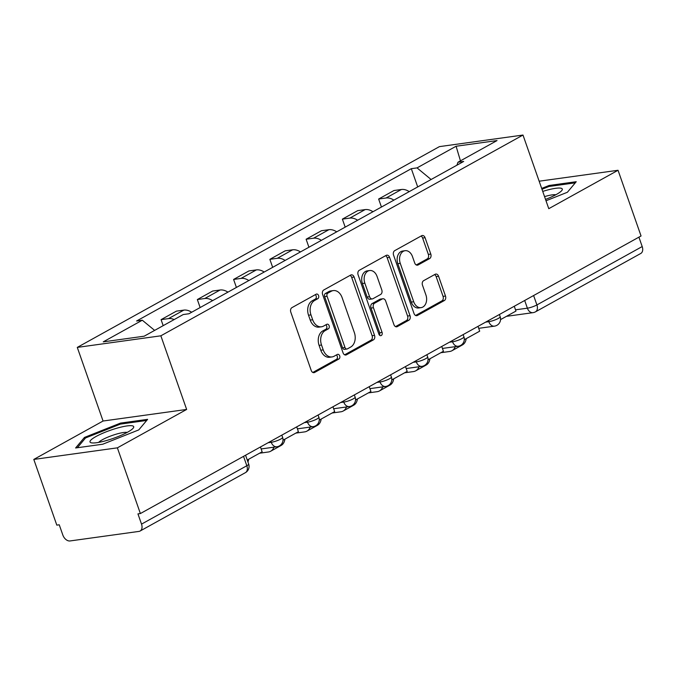<?xml version="1.0" encoding="UTF-8"?>
<svg xmlns="http://www.w3.org/2000/svg" width="676" height="676" viewBox="0 0 676 676"><rect width="100%" height="100%" fill="white"/><g stroke="black" fill="none" stroke-linecap="round" stroke-linejoin="round"><path stroke-width="1.01" d="M318.573 295.573A2.45 1.766 82.1 0 0 316.647 294.035A2.45 1.766 82.1 0 0 316.182 294.187L291.947 307.631A3.498 2.527 82.1 0 0 290.798 312.135L311.23 370.473A3.498 2.527 82.1 0 0 313.985 372.67A3.498 2.527 82.1 0 0 314.644 372.451L338.887 359.007A2.45 1.766 82.1 0 0 339.69 355.855A2.45 1.766 82.1 0 0 337.755 354.317A2.45 1.766 82.1 0 0 337.299 354.469L334.155 356.21A11.179 8.087 82.1 0 1 332.06 356.92A11.179 8.087 82.1 0 1 323.221 349.889L321.522 345.03A11.179 8.087 82.1 0 1 325.19 330.606L328.325 328.866A2.45 1.766 82.1 0 0 329.127 325.714A2.45 1.766 82.1 0 0 327.201 324.176A2.45 1.766 82.1 0 0 326.736 324.328L323.601 326.069A11.179 8.087 82.1 0 1 321.506 326.778A11.179 8.087 82.1 0 1 312.667 319.748L310.968 314.889A11.179 8.087 82.1 0 1 314.636 300.465L317.771 298.724A2.45 1.766 82.1 0 0 318.573 295.573M321.506 326.778L319.072 327.116A11.179 8.087 82.1 0 1 310.233 320.086L308.535 315.227A11.179 8.087 82.1 0 1 312.202 300.803L315.337 299.062A2.45 1.766 82.1 0 0 316.14 295.911A2.45 1.766 82.1 0 0 315.295 294.685M312.811 372.451L336.445 359.345A2.45 1.766 82.1 0 0 337.248 356.193A2.45 1.766 82.1 0 0 336.403 354.968M332.06 356.92L329.626 357.258A11.179 8.087 82.1 0 1 320.787 350.227L319.089 345.36A11.179 8.087 82.1 0 1 322.756 330.944L325.891 329.204A2.45 1.766 82.1 0 0 326.694 326.052A2.45 1.766 82.1 0 0 325.849 324.826M429.649 258.57A3.498 2.527 82.1 0 0 430.798 254.066L425.069 237.698A3.498 2.527 82.1 0 0 422.306 235.501A3.498 2.527 82.1 0 0 421.647 235.721L394.725 250.644A3.498 2.527 82.1 0 0 393.576 255.156L414.008 313.487A3.498 2.527 82.1 0 0 416.771 315.684A3.498 2.527 82.1 0 0 417.422 315.464L444.343 300.541A3.498 2.527 82.1 0 0 445.492 296.037L438.572 276.264A3.498 2.527 82.1 0 0 435.809 274.067A3.498 2.527 82.1 0 0 435.158 274.287L423.632 280.675A3.498 2.527 82.1 0 0 422.483 285.179L425.922 294.99A9.346 6.76 82.1 0 1 421.097 307.631A9.346 6.76 82.1 0 1 413.712 301.75L400.26 263.344A9.346 6.76 82.1 0 1 405.085 250.703A9.346 6.76 82.1 0 1 412.47 256.584L414.709 262.981A3.498 2.527 82.1 0 0 417.472 265.178A3.498 2.527 82.1 0 0 418.131 264.958L429.649 258.57L427.215 258.908A3.498 2.527 82.1 0 0 428.356 254.404L422.627 238.036A3.498 2.527 82.1 0 0 421.047 236.051M186.644 409.445L103.065 421.021L33.8 459.427L117.371 447.842L186.644 409.445L160.854 335.811L522.987 135.048L548.777 208.673L618.041 170.276L641.051 235.975L140.38 513.549L137.946 513.887L141.529 524.12L246.825 465.747A7.123 1.327 -19.3 0 0 248.675 464.074L245.574 455.227M117.371 447.842L140.38 513.549M354.106 277.033A3.498 2.527 82.1 0 0 351.351 274.836A3.498 2.527 82.1 0 0 350.692 275.056L323.77 289.987A3.498 2.527 82.1 0 0 322.621 294.491L343.053 352.83A3.498 2.527 82.1 0 0 345.816 355.027A3.498 2.527 82.1 0 0 346.467 354.807L373.389 339.876A3.498 2.527 82.1 0 0 374.538 335.372L354.106 277.033L351.672 277.371A3.498 2.527 82.1 0 0 350.092 275.394M359.252 270.315L386.173 255.393A3.498 2.527 82.1 0 1 386.824 255.173A3.498 2.527 82.1 0 1 389.587 257.37L410.019 315.7A3.498 2.527 82.1 0 1 408.87 320.213L397.344 326.592A3.498 2.527 82.1 0 1 396.694 326.821A3.498 2.527 82.1 0 1 393.931 324.624L385.65 300.964A3.498 2.527 82.1 0 0 382.886 298.767A3.498 2.527 82.1 0 0 382.227 298.986L374.589 303.22A3.498 2.527 82.1 0 0 373.439 307.732L382.067 332.364A2.45 1.766 82.1 0 1 380.808 335.668A2.45 1.766 82.1 0 1 378.873 334.13L358.103 274.819A3.498 2.527 82.1 0 1 359.252 270.315M33.8 459.427L56.809 525.125L59.243 524.796L62.834 535.029A7.123 4.74 -119 0 0 70.017 540.952L138.969 531.404A7.123 4.74 -119 0 0 140.109 531.023A7.123 4.74 -119 0 0 141.529 524.12M103.065 421.021L77.284 347.396L439.417 146.624L522.987 135.048M618.041 170.276L539.152 181.202M638.913 237.166L642.2 246.554A7.123 4.74 61 0 1 640.78 253.458L535.485 311.83A7.123 4.74 -119 0 0 536.905 304.927L642.2 246.554M191.68 312.244A16.376 10.9 -119 0 0 183.847 310.107L168.51 318.616A16.376 10.9 61 0 1 174.171 319.562M168.51 318.616L161.074 319.647L163.186 325.655M183.847 310.107L176.419 311.137L161.074 319.647M200.138 307.546L197.341 299.544L204.769 298.513A16.376 10.9 61 0 1 212.594 300.643M227.939 292.142A16.376 10.9 -119 0 0 220.106 290.004L212.678 291.035L197.341 299.544M236.406 287.444L233.6 279.441L241.028 278.411A16.376 10.9 61 0 1 248.861 280.54M264.198 272.031A16.376 10.9 -119 0 0 256.373 269.901L248.937 270.932L233.6 279.441M272.665 267.341L269.859 259.339L277.287 258.308A16.376 10.9 61 0 1 285.12 260.437M300.457 251.928A16.376 10.9 -119 0 0 292.632 249.799L285.196 250.83L269.859 259.339M308.924 247.239L306.118 239.236L313.546 238.205A16.376 10.9 61 0 1 321.379 240.335M336.716 231.826A16.376 10.9 -119 0 0 328.891 229.696L321.455 230.727L306.118 239.236M345.183 227.136L342.377 219.134L349.813 218.103A16.376 10.9 61 0 1 357.638 220.232M372.975 211.723A16.376 10.9 -119 0 0 365.15 209.594L357.722 210.625L342.377 219.134M381.441 207.033L378.636 199.031L386.072 198A16.376 10.9 61 0 1 393.897 200.13M409.242 191.621A16.376 10.9 -119 0 0 401.409 189.491L393.981 190.522L378.636 199.031M431.102 179.503L417.041 167.893L456.089 146.244L497.021 140.574L457.973 162.223L463.702 161.429L188.959 313.748L183.23 314.543L144.182 336.192L103.251 341.862L142.298 320.213L154.643 330.395M417.041 167.893L411.312 168.687L136.577 321.007L142.298 320.213M160.854 335.811L77.284 347.396M120.472 423.108L84.466 437.423L75.611 447.977L102.76 444.216L138.766 429.902L147.621 419.348L120.472 423.108L120.801 424.046M546.005 200.772L567.375 192.271L576.231 181.717L549.081 185.477L541.687 188.427M417.7 186.931L411.312 168.687M457.973 162.223L456.934 165.181M460.449 160.854L456.089 146.244M84.914 438.707L84.466 437.423M549.411 186.415L549.081 185.477M344.633 354.807L370.955 340.214A3.498 2.527 82.1 0 0 372.104 335.71L351.672 277.371M327.868 293.13A2.45 1.766 82.1 0 0 327.066 296.282L344.997 347.489A2.45 1.766 82.1 0 0 346.932 349.027A2.45 1.766 82.1 0 0 347.388 348.875L350.7 347.041A11.179 8.087 82.1 0 0 354.368 332.626L342.107 297.617A11.179 8.087 82.1 0 0 333.276 290.587A11.179 8.087 82.1 0 0 331.181 291.297L327.868 293.13L325.435 293.469A2.45 1.766 82.1 0 0 324.632 296.62L327.066 296.282M346.932 349.027L344.498 349.365A2.45 1.766 82.1 0 1 342.563 347.827L324.632 296.62M333.276 290.587L330.834 290.925A11.179 8.087 82.1 0 0 328.739 291.635L331.181 291.297M325.435 293.469L328.739 291.635M395.511 326.601L406.437 320.542A3.498 2.527 82.1 0 0 407.577 316.038L387.154 257.7A3.498 2.527 82.1 0 0 385.574 255.722M382.886 298.767L380.453 299.105A3.498 2.527 82.1 0 0 379.794 299.324L372.146 303.558A3.498 2.527 82.1 0 0 371.006 308.07L379.633 332.693L382.067 332.364M379.49 335.152A2.45 1.766 82.1 0 0 379.633 332.693M377.047 276.408A9.346 6.76 82.1 0 0 369.662 270.535A9.346 6.76 82.1 0 0 364.846 283.176L369.578 296.713A3.498 2.527 82.1 0 0 372.341 298.91A3.498 2.527 82.1 0 0 373 298.682L380.639 294.449A3.498 2.527 82.1 0 0 381.788 289.945L377.047 276.408M369.662 270.535L367.229 270.873A9.346 6.76 82.1 0 0 362.404 283.514L364.846 283.176M372.341 298.91L369.907 299.24A3.498 2.527 82.1 0 1 367.144 297.051L362.404 283.514M416.289 264.958L427.215 258.908M405.085 250.703L402.651 251.041A9.346 6.76 82.1 0 0 397.826 263.682L400.26 263.344M421.097 307.631L418.664 307.969A9.346 6.76 82.1 0 1 411.278 302.087L397.826 263.682M415.588 315.472L441.91 300.879A3.498 2.527 82.1 0 0 443.059 296.375L436.138 276.602A3.498 2.527 82.1 0 0 434.55 274.625M260.454 446.98L262.144 451.788L247.255 460.035M106.681 440.482A23.145 4.301 -19.3 0 0 132.952 428.423A23.145 4.301 -19.3 0 0 117.007 428.161A23.145 4.301 -19.3 0 0 95.181 436.983A23.145 4.301 -19.3 0 0 91.674 442.873A23.145 4.301 -19.3 0 0 106.681 440.482M127.181 432.403A15.844 2.941 -19.3 0 0 116.754 434.017A15.844 2.941 -19.3 0 0 98.662 442.391M77.343 447.74L85.539 437.963L120.429 424.097L146.684 420.455M545.532 199.412A23.145 4.301 -19.3 0 0 561.562 190.801A23.145 4.301 -19.3 0 0 545.625 190.539A23.145 4.301 -19.3 0 0 542.727 191.409M555.799 194.773A15.844 2.941 -19.3 0 0 545.363 196.386A15.844 2.941 -19.3 0 0 544.56 196.623M541.983 189.272L549.039 186.466L575.301 182.833M296.722 426.877L298.403 431.685L282.999 440.22M247.94 461.97A14.238 9.481 -119 0 0 248.641 459.266M332.981 406.775L334.662 411.583L319.266 420.117M259.567 453.216L268.389 451.99A14.238 9.481 -119 0 0 270.67 451.238A14.238 9.481 -119 0 0 273.924 447.182M270.67 451.238L281.131 445.442A14.238 9.481 -119 0 0 284.9 439.163M369.24 386.672L370.921 391.48L355.525 400.015M295.826 433.113L304.648 431.888A14.238 9.481 -119 0 0 306.929 431.136A14.238 9.481 -119 0 0 310.183 427.08M306.929 431.136L317.39 425.339A14.238 9.481 -119 0 0 321.168 419.061M405.499 366.569L407.18 371.377L391.784 379.912M332.085 413.011L340.915 411.785A14.238 9.481 -119 0 0 343.188 411.033A14.238 9.481 -119 0 0 346.442 406.977M343.188 411.033L353.649 405.237A14.238 9.481 -119 0 0 357.427 398.958M441.758 346.467L443.439 351.275L428.043 359.809M368.344 392.908L377.174 391.683A14.238 9.481 -119 0 0 379.456 390.931A14.238 9.481 -119 0 0 382.7 386.875M379.456 390.931L389.908 385.134A14.238 9.481 -119 0 0 393.685 378.856M478.017 326.364L479.698 331.172L464.302 339.707M404.603 372.806L413.433 371.58A14.238 9.481 -119 0 0 415.715 370.828A14.238 9.481 -119 0 0 418.968 366.772M415.715 370.828L426.176 365.032A14.238 9.481 -119 0 0 429.944 358.753M514.275 306.262L515.965 311.07L500.561 319.604M440.862 352.703L449.692 351.478A14.238 9.481 -119 0 0 451.974 350.726A14.238 9.481 -119 0 0 455.227 346.67M451.974 350.726L462.435 344.929A14.238 9.481 -119 0 0 466.203 338.651M515.526 309.819L527.381 308.18A7.123 1.327 -19.3 0 0 536.905 304.927L533.617 295.539M524.694 300.49L527.381 308.18A7.123 5.146 -97.9 0 0 533.009 312.658A7.123 7.123 0 0 0 535.485 311.83M365.15 209.594L349.813 218.103M328.891 229.696L313.546 238.205M292.632 249.799L277.287 258.308M256.373 269.901L241.028 278.411M220.106 290.004L204.769 298.513M401.409 189.491L386.072 198M485.689 322.114L488.816 321.675A7.123 1.327 -19.3 0 0 496.311 319.41A7.123 1.327 -19.3 0 0 500.181 316.748L499.395 314.509M488.427 320.593L488.816 321.675A7.123 5.146 -97.9 0 0 494.435 326.153A7.123 7.123 0 0 0 500.181 316.748M449.43 342.217L452.548 341.777A7.123 1.327 -19.3 0 0 460.052 339.513A7.123 1.327 -19.3 0 0 463.922 336.851L463.136 334.612M452.168 340.696L452.548 341.777A7.123 5.146 -97.9 0 0 458.176 346.256A7.123 7.123 0 0 0 463.922 336.851M413.171 362.319L416.289 361.88A7.123 1.327 -19.3 0 0 423.793 359.615A7.123 1.327 -19.3 0 0 427.663 356.953L426.877 354.714M415.909 360.798L416.289 361.88A7.123 5.146 -97.9 0 0 421.917 366.358A7.123 7.123 0 0 0 427.663 356.953M376.912 382.422L380.03 381.991A7.123 1.327 -19.3 0 0 387.534 379.718A7.123 1.327 -19.3 0 0 391.404 377.056L390.618 374.817M379.65 380.901L380.03 381.991A7.123 5.146 -97.9 0 0 385.658 386.461A7.123 7.123 0 0 0 391.404 377.056M340.653 402.524L343.771 402.093A7.123 1.327 -19.3 0 0 351.267 399.82A7.123 1.327 -19.3 0 0 355.137 397.158L354.359 394.919M343.391 401.003L343.771 402.093A7.123 5.146 -97.9 0 0 349.399 406.563A7.123 7.123 0 0 0 355.137 397.158M304.394 422.627L307.512 422.196A7.123 1.327 -19.3 0 0 315.008 419.923A7.123 1.327 -19.3 0 0 318.878 417.261L318.1 415.022M307.132 421.106L307.512 422.196A7.123 5.146 -97.9 0 0 313.14 426.666A7.123 7.123 0 0 0 318.878 417.261M268.127 442.729L271.253 442.298A7.123 1.327 -19.3 0 0 278.749 440.025A7.123 1.327 -19.3 0 0 282.619 437.364L281.833 435.124M270.873 441.208L271.253 442.298A7.123 5.146 -97.9 0 0 276.873 446.768A7.123 7.123 0 0 0 282.619 437.364M243.537 456.359L246.825 465.747A7.123 4.74 -119 0 1 245.405 472.651A7.123 7.123 0 0 0 248.675 464.074M312.202 300.803L314.636 300.465M308.535 315.227L310.968 314.889M310.233 320.086L312.667 319.748M325.891 329.204L328.325 328.866M322.756 330.944L325.19 330.606M319.089 345.36L321.522 345.03M320.787 350.227L323.221 349.889M336.445 359.345L338.887 359.007M313.301 372.637L314.644 372.451M315.337 299.062L317.771 298.724M372.104 335.71L374.538 335.372M370.955 340.214L373.389 339.876M345.123 354.993L346.467 354.807M342.563 347.827L344.997 347.489M387.154 257.7L389.587 257.37M407.577 316.038L410.019 315.7M406.437 320.542L408.87 320.213M396.001 326.787L397.344 326.592M379.794 299.324L382.227 298.986M372.146 303.558L374.589 303.22M371.006 308.07L373.439 307.732M367.144 297.051L369.578 296.713M416.779 265.144L418.131 264.958M411.278 302.087L413.712 301.75M436.138 276.602L438.572 276.264M443.059 296.375L445.492 296.037M441.91 300.879L444.343 300.541M416.078 315.65L417.422 315.464M422.627 238.036L425.069 237.698M428.356 254.404L430.798 254.066M261.147 448.948L276.873 446.768M297.406 428.846L313.14 426.666M333.665 408.743L349.399 406.563M369.933 388.641L385.658 386.461M406.191 368.538L421.917 366.358M442.45 348.436L458.176 346.256M478.709 328.333L494.435 326.153M533.009 312.658L506.459 316.334M245.405 472.651L140.109 531.023"/></g></svg>
